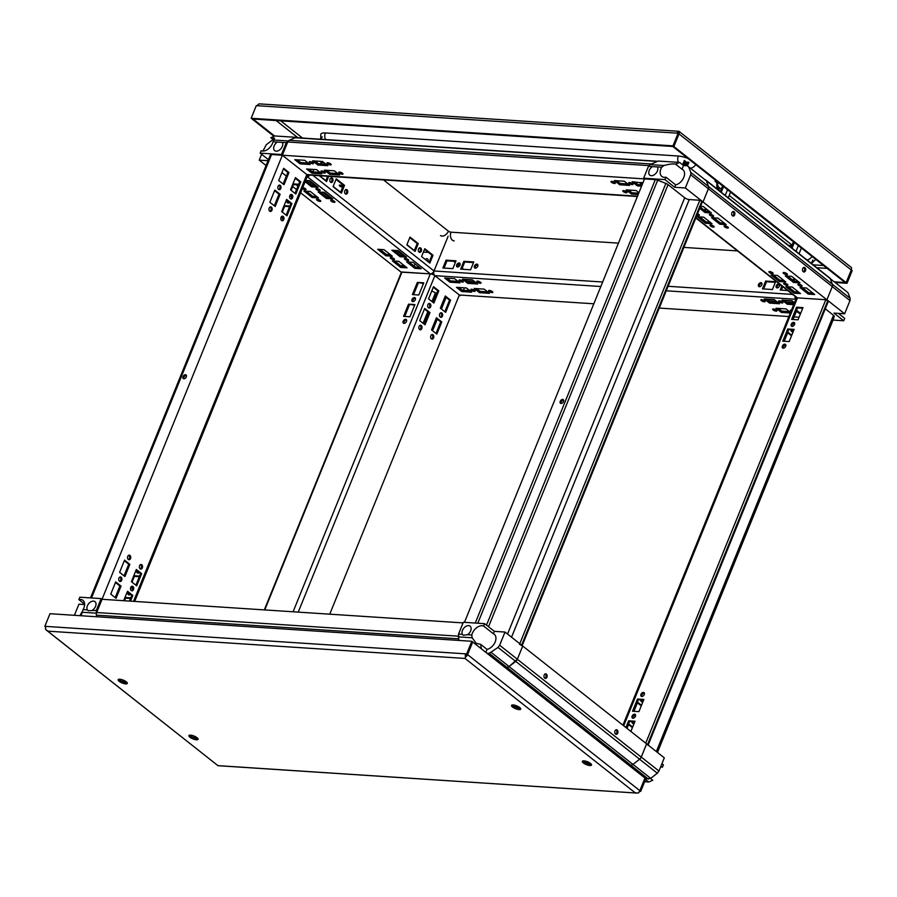 <?xml version="1.0" encoding="UTF-8"?>
<svg xmlns="http://www.w3.org/2000/svg" width="897" height="897" viewBox="0 0 897 897"><rect width="100%" height="100%" fill="white"/><g stroke="black" fill="none" stroke-linecap="round" stroke-linejoin="round"><path stroke-width="1.35" d="M650.673 778.349L632.968 764.379L639.595 759.232L657.288 773.225L650.673 778.349L645.75 778.977M658.947 771.039L664.307 757.842L646.602 743.871L641.254 757.068L658.947 771.039L657.288 773.225M648.475 779.157L630.782 765.175L628.494 765.029L630.804 765.186A3.465 2.243 -51.7 0 0 632.934 764.401L639.628 759.21A3.465 2.243 -51.7 0 0 641.232 757.102L646.602 743.871L505.011 632.049L494.359 631.353L484.627 623.662L463.323 622.271L458.513 634.134L462.448 634.392L463.222 635.222L467.494 634.717A5.685 3.689 -51.7 0 0 470.095 626.151A5.685 3.689 -51.7 0 0 464.13 627.799A5.685 3.689 -51.7 0 0 462.448 634.392M661.93 763.683L663.388 764.838L662.412 767.26L660.954 766.105M644.629 781.736L648.722 782.005L652.758 780.267L650.437 778.439M645.537 779.493L648.722 782.005M660.629 766.901A9.149 5.943 128.3 0 1 662.412 767.26M708.54 186.498L708.552 186.52A3.465 2.243 128.3 0 1 708.406 188.729L703.035 201.96L702.34 201.915L703.035 201.96L708.395 188.762L690.69 174.78L690.847 172.504L688.627 166.797L687.18 165.754L683.514 165.519L679.612 162.435L675.576 164.162C673.176 163.624 669.285 164.073 663.926 165.519L661.728 167.212A9.149 5.943 -51.7 0 0 661.829 176.44A9.149 5.943 -51.7 0 0 665.933 177.18L664.946 179.602L674.679 187.282L685.33 187.978L826.922 299.8L797.455 297.871A3.465 2.243 128.3 0 1 796.547 297.546L695.814 217.993M705.02 179.748A3.465 2.243 128.3 0 1 705.816 180.073L829.714 277.913A3.465 2.243 128.3 0 1 830.196 278.586L832.45 284.36A3.465 2.243 128.3 0 1 832.304 286.569L826.922 299.8L794.966 297.714L795.404 296.638M802.714 268.607A2.299 1.592 -86.3 0 1 804.239 267.396A2.299 1.592 -86.3 0 1 805.685 269.795A2.299 1.592 -86.3 0 1 803.936 271.993A2.299 1.592 -86.3 0 1 803.264 271.713A2.299 1.592 -86.3 0 1 802.714 268.607M734.665 214.865A2.299 1.592 93.7 0 0 733.443 211.49A2.299 1.592 93.7 0 0 731.773 213.172A2.299 1.592 93.7 0 0 732.468 215.807A2.299 1.592 93.7 0 0 733.141 216.076A2.299 1.592 93.7 0 0 734.665 214.865M803.701 267.497A2.299 1.592 -86.3 0 1 804.62 269.728A2.299 1.592 -86.3 0 1 803.409 271.825M732.614 215.908A2.299 1.592 93.7 0 0 733.824 213.822A2.299 1.592 93.7 0 0 732.905 211.591M784.135 284.181A2.299 0.718 -157.9 0 0 786.389 285.246A2.299 0.718 -157.9 0 0 787.925 285.156A2.299 0.718 -157.9 0 0 786.064 283.631A2.299 0.718 -157.9 0 0 783.664 283.43A2.299 0.718 -157.9 0 0 784.135 284.181M798.341 285.111A2.299 0.718 22.1 0 1 797.859 284.36A2.299 0.718 22.1 0 1 800.259 284.562A2.299 0.718 22.1 0 1 802.12 286.087A2.299 0.718 22.1 0 1 800.595 286.177A2.299 0.718 22.1 0 1 798.341 285.111M769.391 272.531A2.299 0.718 -157.9 0 0 771.644 273.596A2.299 0.718 -157.9 0 0 773.169 273.507A2.299 0.718 -157.9 0 0 771.308 271.982A2.299 0.718 -157.9 0 0 768.908 271.78A2.299 0.718 -157.9 0 0 769.391 272.531M783.597 273.462A2.299 0.718 22.1 0 1 783.115 272.71A2.299 0.718 22.1 0 1 785.514 272.912A2.299 0.718 22.1 0 1 787.375 274.437A2.299 0.718 22.1 0 1 785.85 274.527A2.299 0.718 22.1 0 1 783.597 273.462M710.39 225.943A2.299 0.718 -157.9 0 0 712.644 227.008A2.299 0.718 -157.9 0 0 714.169 226.919A2.299 0.718 -157.9 0 0 712.308 225.394A2.299 0.718 -157.9 0 0 709.919 225.192A2.299 0.718 -157.9 0 0 710.39 225.943M724.597 226.874A2.299 0.718 22.1 0 1 724.114 226.122A2.299 0.718 22.1 0 1 726.514 226.324A2.299 0.718 22.1 0 1 728.375 227.849A2.299 0.718 22.1 0 1 726.85 227.928A2.299 0.718 22.1 0 1 724.597 226.874M785.839 286.648L794.103 293.173L800.494 293.588L792.23 287.062L785.839 286.648M771.095 274.998L779.347 281.523L785.738 281.938L777.486 275.413L771.095 274.998M697.339 216.76L705.603 223.286L711.994 223.701L703.73 217.175L697.339 216.76M697.003 215.056A2.299 0.718 -157.9 0 0 699.425 215.269A2.299 0.718 -157.9 0 0 697.541 213.733M709.852 215.224A2.299 0.718 22.1 0 1 709.37 214.473A2.299 0.718 22.1 0 1 711.769 214.675A2.299 0.718 22.1 0 1 713.631 216.199A2.299 0.718 22.1 0 1 712.095 216.289A2.299 0.718 22.1 0 1 709.852 215.224M699.727 208.351L705.053 212.567L711.444 212.981L703.192 206.456L700.568 206.288M726.2 224.631L717.936 218.106L711.545 217.691L719.809 224.205L726.2 224.631M799.945 282.869L791.681 276.343L785.29 275.928L793.553 282.454L799.945 282.869M814.689 294.519L806.437 287.993L800.046 287.578L808.298 294.093L814.689 294.519M785.716 283.508A2.299 0.718 -157.9 0 0 786.389 283.777M800.595 284.708A2.299 0.718 22.1 0 1 799.922 284.427M770.972 271.858A2.299 0.718 -157.9 0 0 771.644 272.127M785.839 273.058A2.299 0.718 22.1 0 1 785.178 272.789M711.971 225.259A2.299 0.718 -157.9 0 0 712.644 225.539M726.85 226.47A2.299 0.718 22.1 0 1 726.178 226.19M712.095 214.82A2.299 0.718 22.1 0 1 711.433 214.54M700.254 207.05L705.591 211.255L709.594 211.524M699.727 216.917L706.13 221.974L710.144 222.243M713.934 217.848L720.336 222.905L724.35 223.162M773.472 275.155L779.885 280.212L783.888 280.481M787.678 276.085L794.08 281.142L798.095 281.411M788.216 286.805L794.63 291.861L798.644 292.13M802.423 287.735L808.836 292.792L812.839 293.05M793.06 280.335L793.957 278.137M704.571 210.447L705.457 208.25M684.983 165.609L686.418 162.077L684.983 165.609M688.907 162.245L687.416 165.923M812.794 260.085L811.426 263.471M705.816 180.073A3.465 2.243 128.3 0 1 706.309 180.745L830.196 278.586M686.048 165.687L687.483 162.155M687.842 162.178L686.407 165.71M793.89 280.996L794.787 278.788M705.401 211.109L706.287 208.9M705.591 211.255L705.053 212.567M706.13 221.974L705.603 223.286M720.336 222.905L719.809 224.205M779.885 280.212L779.347 281.523M794.08 281.142L793.553 282.454M794.63 291.861L794.103 293.173M808.836 292.792L808.298 294.093M419.056 326.43A2.299 1.592 93.7 0 0 420.278 329.804A2.299 1.592 93.7 0 0 422.016 327.618A2.299 1.592 93.7 0 0 420.57 325.219A2.299 1.592 93.7 0 0 419.056 326.43M430.852 335.747A2.299 1.592 -86.3 0 1 432.376 334.536A2.299 1.592 -86.3 0 1 433.812 336.936A2.299 1.592 -86.3 0 1 432.074 339.122A2.299 1.592 -86.3 0 1 430.852 335.747M424.662 308.433L419.718 320.621L425.021 324.815L429.977 312.627L424.662 308.433M427.891 304.655A2.299 1.592 93.7 0 0 429.114 308.041A2.299 1.592 93.7 0 0 430.852 305.843A2.299 1.592 93.7 0 0 429.416 303.444A2.299 1.592 93.7 0 0 427.891 304.655M439.687 313.972A2.299 1.592 -86.3 0 1 441.212 312.773A2.299 1.592 -86.3 0 1 442.658 315.161A2.299 1.592 -86.3 0 1 440.909 317.359A2.299 1.592 -86.3 0 1 439.687 313.972M433.498 286.67L428.553 298.858L433.868 303.051L438.812 290.863L433.498 286.67M329.737 614.176L459.342 295.001L434.854 275.659A3.465 1.076 -157.9 0 0 430.302 273.865L401.452 272.161L264.312 609.904M445.663 312.369L450.608 300.181L445.304 295.988L440.349 308.176L445.663 312.369M436.828 334.133L441.773 321.945L436.458 317.751L431.513 329.939L436.828 334.133M419.751 329.636A2.299 1.592 93.7 0 0 420.951 327.54A2.299 1.592 93.7 0 0 420.031 325.319M431.827 334.637A2.299 1.592 -86.3 0 1 432.746 336.868A2.299 1.592 -86.3 0 1 431.547 338.954M428.587 307.873A2.299 1.592 93.7 0 0 429.786 305.776A2.299 1.592 93.7 0 0 428.867 303.545M440.674 312.862A2.299 1.592 -86.3 0 1 441.593 315.094A2.299 1.592 -86.3 0 1 440.393 317.19M433.038 302.401L437.747 290.785L433.262 287.253M444.834 311.719L449.543 300.114L445.069 296.571M424.191 324.165L428.912 312.56L424.427 309.017M435.998 333.482L440.707 321.877L436.222 318.334M403.168 321.249A2.299 1.491 -51.7 0 0 403.403 323.167A2.299 1.491 -51.7 0 0 405.993 322.292A2.299 1.491 -51.7 0 0 406.251 319.556A2.299 1.491 -51.7 0 0 403.168 321.249M408.516 304.173L414.919 304.588L409.963 316.787L403.572 316.361L408.516 304.173L414.661 305.215M412.015 299.486A2.299 1.491 -51.7 0 0 412.239 301.403A2.299 1.491 -51.7 0 0 414.829 300.517A2.299 1.491 -51.7 0 0 415.087 297.793A2.299 1.491 -51.7 0 0 412.015 299.486M417.363 282.409L423.754 282.824L418.798 295.012L412.407 294.597L417.363 282.409L423.496 283.452M406.588 320.038A2.299 1.491 -51.7 0 0 404.054 321.956A2.299 1.491 -51.7 0 0 403.942 323.38M404.715 316.439L409.402 304.868M415.423 298.275A2.299 1.491 -51.7 0 0 412.9 300.181A2.299 1.491 -51.7 0 0 412.788 301.616M413.551 294.676L418.249 283.104M437.747 290.785L438.812 290.863M449.543 300.114L450.608 300.181M428.912 312.56L429.977 312.627M440.707 321.877L441.773 321.945M464.467 622.35L644.528 178.907L282.353 155.226L306.83 174.556A3.465 2.399 93.7 0 0 307.839 174.96L637.375 196.51M522.177 645.605L702.418 201.735L699.828 200.255L689.244 199.56A3.465 1.076 22.1 0 1 684.703 197.766L668.063 184.636A3.465 1.076 -157.9 0 0 665.877 183.425L657.68 180.207A3.465 1.076 -157.9 0 0 655.315 179.613L644.528 178.907L643.642 178.2L664.946 179.602M522.099 645.806L519.509 644.326M560.244 401.318A2.299 1.491 128.3 0 1 563.316 399.625A2.299 1.491 128.3 0 1 563.069 402.349A2.299 1.491 128.3 0 1 560.468 403.235A2.299 1.491 128.3 0 1 560.244 401.318M561.017 403.448A2.299 1.491 128.3 0 1 561.13 402.024A2.299 1.491 128.3 0 1 563.652 400.107M499.651 645.246L517.356 659.228L509.081 666.527L506.883 667.334L489.19 653.364L498.003 647.421L499.651 645.246L505.011 632.049M641.232 757.102L517.345 659.261L522.716 646.031L517.356 659.228A3.465 2.243 -51.7 0 1 515.741 661.369L509.036 666.561A3.465 2.243 -51.7 0 1 506.917 667.334L506.883 667.334M96.674 616.755L96.383 615.151L458.569 638.832L458.849 640.436L458.513 634.134M486.903 653.207L489.19 653.364M483.651 626.084A9.149 5.943 -51.7 0 0 471.777 634.998L472.17 637.767L476.206 643.328L480.613 644.315L487.037 649.394A9.149 5.943 128.3 0 0 494.875 642.611A9.149 5.943 128.3 0 0 494.281 634.302A9.149 5.943 128.3 0 0 493.384 633.775L483.651 626.084L484.627 623.662M467.494 634.717L471.777 634.998M493.384 633.775L494.359 631.353M485.826 652.366L487.037 649.394M480.613 644.315L481.409 648.879M472.17 637.767L458.232 636.859M491.377 652.556L509.081 666.527M515.697 661.403L498.003 647.421M688.627 166.797L706.32 180.779L708.54 186.486L708.395 188.762M661.728 167.212L648.453 166.349L643.642 178.2M648.453 166.349L649.989 164.611L658.308 161.045L679.612 162.435M685.33 187.978L690.69 174.78M652.399 166.607A5.685 3.689 -51.7 0 0 649.798 175.162A5.685 3.689 -51.7 0 0 655.763 173.525A5.685 3.689 -51.7 0 0 657.445 166.932M665.933 177.18L675.665 184.872A9.149 5.943 128.3 0 0 683.492 178.077A9.149 5.943 128.3 0 0 682.909 169.768A9.149 5.943 128.3 0 0 682.012 169.241L675.576 164.162M674.679 187.282L675.665 184.872M682.012 169.241L683.514 165.519M649.989 164.611L663.926 165.519M690.847 172.504L708.54 186.486M307.391 176.092L308.893 176.193L309.353 175.061M266.084 165.519L259.244 160.126L268.035 160.698M308.893 176.193L281.467 154.519L286.278 142.668L277.296 142.074A5.685 3.689 -51.7 0 0 274.695 150.64A5.685 3.689 -51.7 0 0 280.66 148.992A5.685 3.689 -51.7 0 0 282.342 142.41M268.45 159.677L260.164 153.129L281.467 154.519M296.503 137.645L295.405 137.667M288.946 140.437L286.278 142.668M273.114 139.528L266.263 144.742L262.922 151.066M261.61 154.273L259.244 160.126M260.164 153.129L261.139 150.707A9.149 5.943 -51.7 0 0 273.002 141.793L274.572 138.194L270.793 137.701L274.83 135.963L296.133 137.353M277.296 142.074L273.002 141.793M270.793 137.701L273.843 140.111M273.865 140.022L287.814 140.93M312.806 171.899L313.793 169.455M316.686 162.346L317.179 161.135M294.922 178.929L296.212 179.019M281.927 172.572L286.412 176.115M84.621 604.556L78.925 604.186L74.406 615.297M81.179 615.746L83.062 609.579L87.345 609.859L88.119 610.689L96.327 610.442L101.148 598.591L79.844 597.2L78.858 599.611L84.621 604.163M101.148 598.591L102.034 599.286L463.076 622.899M96.327 610.442L96.338 614.781M83.062 609.579A9.149 5.943 -51.7 0 0 82.95 600.351A9.149 5.943 -51.7 0 0 78.858 599.611M92.391 610.195A5.685 3.689 -51.7 0 0 94.992 601.629A5.685 3.689 -51.7 0 0 89.027 603.277A5.685 3.689 -51.7 0 0 87.345 609.859M80.136 615.678A9.149 5.943 128.3 0 1 82.502 611.362M96.057 613.167L82.109 612.259M441.627 252.259L432.791 274.034L400.836 271.937L430.302 273.865A3.465 2.243 -51.7 0 0 434.025 270.984L448.13 236.236L434.025 270.984L602.661 282.006M460.475 295.068L459.085 295.618M460.228 295.696L432.791 274.034M401.374 272.363L300.607 192.788M415.681 264.38A6.178 4.014 128.3 0 1 413.405 265.49M463.413 290.292L464.411 287.847M463.514 269.335L462.269 268.057M459.522 265.882L458.064 264.738M455.306 262.563L453.691 261.285M422.218 283.362L423.216 284.147M431.782 290.92L436.648 293.498M444.979 296.784L445.686 297.053M428.441 252.393L423.395 252.057M419.762 251.822L418.787 251.765M402.585 264.323L401.834 266.174M427.723 261.408A2.523 1.637 -51.7 0 0 427.645 258.975A2.523 1.637 -51.7 0 0 425.245 259.446M546.923 677.213A2.299 1.592 -86.3 0 1 545.398 678.424A2.299 1.592 -86.3 0 1 543.963 676.035A2.299 1.592 -86.3 0 1 545.701 673.838A2.299 1.592 -86.3 0 1 546.374 674.107A2.299 1.592 -86.3 0 1 546.923 677.213M614.972 730.965A2.299 1.592 93.7 0 0 616.194 734.34A2.299 1.592 93.7 0 0 617.865 732.658A2.299 1.592 93.7 0 0 617.17 730.023A2.299 1.592 93.7 0 0 616.497 729.754A2.299 1.592 93.7 0 0 614.972 730.965M545.163 673.939A2.299 1.592 -86.3 0 1 545.309 674.039A2.299 1.592 -86.3 0 1 546.071 676.293A2.299 1.592 -86.3 0 1 544.871 678.267M615.678 734.172A2.299 1.592 93.7 0 0 616.867 732.199A2.299 1.592 93.7 0 0 616.104 729.945A2.299 1.592 93.7 0 0 615.959 729.844M632.262 184.647A2.299 0.718 22.1 0 1 629.862 183.863A2.299 0.718 22.1 0 1 628.763 182.708A2.299 0.718 22.1 0 1 631.163 182.91A2.299 0.718 22.1 0 1 633.024 184.434A2.299 0.718 22.1 0 1 632.262 184.647M626.308 192.81A2.299 0.718 -157.9 0 0 627.07 192.586A2.299 0.718 -157.9 0 0 625.209 191.061A2.299 0.718 -157.9 0 0 622.81 190.859A2.299 0.718 -157.9 0 0 623.908 192.025A2.299 0.718 -157.9 0 0 626.308 192.81M614.512 183.493A2.299 0.718 22.1 0 1 612.102 182.708A2.299 0.718 22.1 0 1 611.003 181.542A2.299 0.718 22.1 0 1 613.402 181.743A2.299 0.718 22.1 0 1 615.264 183.268A2.299 0.718 22.1 0 1 614.512 183.493M342.25 174.231A2.299 0.718 -157.9 0 0 343.002 174.018A2.299 0.718 -157.9 0 0 341.14 172.493A2.299 0.718 -157.9 0 0 338.741 172.291A2.299 0.718 -157.9 0 0 339.84 173.446A2.299 0.718 -157.9 0 0 342.25 174.231M330.444 164.913A2.299 0.718 22.1 0 1 328.044 164.129A2.299 0.718 22.1 0 1 326.945 162.962A2.299 0.718 22.1 0 1 329.345 163.176A2.299 0.718 22.1 0 1 331.206 164.7A2.299 0.718 22.1 0 1 330.444 164.913M638.911 192.732L636.13 190.534L626.184 189.884L631.499 194.077L638.182 194.514M329.681 174.343L339.627 174.993L334.312 170.8L324.378 170.15L329.681 174.343L330.208 173.031L337.777 173.525M324.49 173.076A2.299 0.718 -157.9 0 0 325.252 172.852A2.299 0.718 -157.9 0 0 323.391 171.327A2.299 0.718 -157.9 0 0 320.991 171.125A2.299 0.718 -157.9 0 0 322.09 172.291A2.299 0.718 -157.9 0 0 324.49 173.076M312.694 163.759A2.299 0.718 22.1 0 1 310.295 162.974A2.299 0.718 22.1 0 1 309.196 161.808A2.299 0.718 22.1 0 1 311.595 162.009A2.299 0.718 22.1 0 1 313.457 163.534A2.299 0.718 22.1 0 1 312.694 163.759M311.932 173.177L321.866 173.827L316.563 169.634L306.617 168.984L311.932 173.177L312.459 171.876L320.016 172.37M304.767 160.316L294.821 159.666L300.125 163.859L310.07 164.51L304.767 160.316M322.516 161.482L312.571 160.832L317.886 165.026L327.831 165.676L322.516 161.482M624.334 181.216L614.389 180.566L619.692 184.76L629.638 185.41L624.334 181.216M642.869 182.999L632.138 181.732L637.453 185.914L641.568 186.195M631.488 183.055A2.299 0.718 22.1 0 1 630.826 182.775M624.861 190.938A2.299 0.718 -157.9 0 0 625.534 191.207M613.739 181.889A2.299 0.718 22.1 0 1 613.066 181.62M340.804 172.359A2.299 0.718 -157.9 0 0 341.477 172.639M329.681 163.31A2.299 0.718 22.1 0 1 329.008 163.041M323.055 171.204A2.299 0.718 -157.9 0 0 323.727 171.473M311.921 162.155A2.299 0.718 22.1 0 1 311.248 161.886M309.005 169.141L312.459 171.876M297.199 159.823L300.663 162.559L308.22 163.052M326.755 170.307L330.208 173.031M314.959 160.989L318.413 163.714L325.97 164.207M628.573 190.041L632.026 192.777L638.72 193.214M616.766 180.723L620.231 183.448L627.788 183.952M634.527 181.878L637.98 184.614L642.095 184.883M642.757 183.268L641.759 183.201L641.097 184.816M323.694 162.402L322.191 162.312L321.53 163.927M322.18 136.77L321.16 139.259M684.355 160.451L682.595 164.79M657.77 161.269L295.954 137.611A3.465 2.399 93.7 0 0 295.147 137.757L289.204 140.313A3.465 2.399 93.7 0 0 287.724 141.984L282.353 155.226L306.83 174.556A3.465 1.076 22.1 0 1 307.548 175.7L134.685 601.427M657.579 161.348A3.465 2.399 93.7 0 0 657.322 161.438L651.379 163.994A3.465 2.399 93.7 0 0 651.132 164.117M685.241 161.146L683.48 165.485M683.85 165.541L685.532 161.382M642.375 182.607L640.873 182.506L639.965 184.748M322.808 161.707L321.305 161.606L320.397 163.848M300.663 162.559L300.125 163.859M321.305 161.606L322.191 162.312M318.413 163.714L317.886 165.026M632.026 192.777L631.499 194.077M620.231 183.448L619.692 184.76M640.873 182.506L641.759 183.201M637.98 184.614L637.453 185.914M459.802 279.931A2.299 0.718 -157.9 0 0 459.04 280.144A2.299 0.718 -157.9 0 0 460.901 281.68A2.299 0.718 -157.9 0 0 463.3 281.882A2.299 0.718 -157.9 0 0 462.202 280.716A2.299 0.718 -157.9 0 0 459.802 279.931M471.598 289.249A2.299 0.718 22.1 0 1 474.008 290.034A2.299 0.718 22.1 0 1 475.107 291.2A2.299 0.718 22.1 0 1 472.708 290.998A2.299 0.718 22.1 0 1 470.847 289.473A2.299 0.718 22.1 0 1 471.598 289.249M477.552 281.086A2.299 0.718 -157.9 0 0 476.8 281.31A2.299 0.718 -157.9 0 0 478.662 282.835A2.299 0.718 -157.9 0 0 481.061 283.037A2.299 0.718 -157.9 0 0 479.962 281.882A2.299 0.718 -157.9 0 0 477.552 281.086M489.358 290.415A2.299 0.718 22.1 0 1 491.758 291.2A2.299 0.718 22.1 0 1 492.857 292.355A2.299 0.718 22.1 0 1 490.457 292.153A2.299 0.718 22.1 0 1 488.596 290.628A2.299 0.718 22.1 0 1 489.358 290.415M761.62 299.665A2.299 0.718 -157.9 0 0 760.858 299.89A2.299 0.718 -157.9 0 0 762.719 301.414A2.299 0.718 -157.9 0 0 765.119 301.616A2.299 0.718 -157.9 0 0 764.02 300.45A2.299 0.718 -157.9 0 0 761.62 299.665M773.416 308.983A2.299 0.718 22.1 0 1 775.815 309.768A2.299 0.718 22.1 0 1 776.914 310.934A2.299 0.718 22.1 0 1 774.515 310.732A2.299 0.718 22.1 0 1 772.653 309.207A2.299 0.718 22.1 0 1 773.416 308.983M454.611 278.664L444.677 278.014L449.98 282.207L459.926 282.858L454.611 278.664M472.371 279.819L462.426 279.169L467.741 283.362L477.675 284.013L472.371 279.819M774.178 299.553L764.244 298.914L769.548 303.096L779.493 303.747L774.178 299.553M779.37 300.831A2.299 0.718 -157.9 0 0 778.618 301.044A2.299 0.718 -157.9 0 0 780.48 302.569A2.299 0.718 -157.9 0 0 782.868 302.771A2.299 0.718 -157.9 0 0 781.769 301.616A2.299 0.718 -157.9 0 0 779.37 300.831M791.031 311.225A2.299 0.718 22.1 0 1 790.414 310.362A2.299 0.718 22.1 0 1 791.165 310.149A2.299 0.718 22.1 0 1 791.446 310.171M794.473 302.726L791.939 300.719L781.993 300.069L787.308 304.262L793.688 304.677M593.814 303.791L459.342 295.001L434.854 275.659A3.465 2.399 -86.3 0 1 434.025 270.984L312.862 175.285M659.239 308.063L788.867 316.54M794.114 316.888L799.081 317.213M796.345 311.405L799.832 313.625M790.526 312.459L785.985 308.882L776.04 308.232L781.354 312.425L790.302 313.008M479.536 292.68L489.482 293.33L484.167 289.137L474.221 288.486L479.536 292.68L480.063 291.379L487.62 291.873M461.776 291.525L471.721 292.175L466.418 287.982L456.472 287.332L461.776 291.525L462.314 290.213L469.871 290.706M461.103 280.223A2.299 0.718 -157.9 0 0 461.776 280.492M473.571 289.821A2.299 0.718 22.1 0 1 472.91 289.54M478.863 281.389A2.299 0.718 -157.9 0 0 479.525 281.658M491.332 290.976A2.299 0.718 22.1 0 1 490.659 290.706M762.921 299.957A2.299 0.718 -157.9 0 0 763.594 300.237M775.389 309.555A2.299 0.718 22.1 0 1 774.716 309.274M780.67 301.123A2.299 0.718 -157.9 0 0 781.343 301.392M784.37 300.226L787.835 302.962L794.215 303.377M766.621 299.06L770.075 301.796L777.643 302.289M778.417 308.377L781.881 311.113L789.438 311.607M464.803 279.326L468.268 282.062L475.825 282.555M476.61 288.643L480.063 291.379M447.054 278.171L450.507 280.896L458.075 281.389M458.849 287.488L462.314 290.213M459.163 262.956A2.299 1.491 -51.7 0 0 456.898 264.447A2.299 1.491 -51.7 0 0 456.909 266.779A2.299 1.491 -51.7 0 0 459.511 265.904A2.299 1.491 -51.7 0 0 459.757 263.169A2.299 1.491 -51.7 0 0 459.163 262.956M476.912 264.11A2.299 1.491 -51.7 0 0 474.648 265.602A2.299 1.491 -51.7 0 0 474.67 267.934A2.299 1.491 -51.7 0 0 477.26 267.059A2.299 1.491 -51.7 0 0 477.518 264.335A2.299 1.491 -51.7 0 0 476.912 264.11M760.97 282.69A2.299 1.491 -51.7 0 0 758.705 284.181A2.299 1.491 -51.7 0 0 758.727 286.513A2.299 1.491 -51.7 0 0 761.329 285.638A2.299 1.491 -51.7 0 0 761.575 282.903A2.299 1.491 -51.7 0 0 760.97 282.69M456.024 260.803L452.839 268.64L442.894 267.99L446.078 260.152L456.024 260.803M473.773 261.958L470.6 269.795L460.654 269.145L463.839 261.307L473.773 261.958M775.591 281.703L772.407 289.529L762.472 288.879L765.646 281.053L775.591 281.703M778.731 283.844A2.299 1.491 -51.7 0 0 776.466 285.347A2.299 1.491 -51.7 0 0 776.477 287.679A2.299 1.491 -51.7 0 0 779.078 286.793A2.299 1.491 -51.7 0 0 779.325 284.069A2.299 1.491 -51.7 0 0 778.731 283.844M787.667 290.527L780.222 290.045L781.881 285.964M812.379 261.554L811.561 263.572M460.105 263.651A2.299 1.491 -51.7 0 0 460.049 263.651A2.299 1.491 -51.7 0 0 458.031 264.783A2.299 1.491 -51.7 0 0 457.459 266.992M477.854 264.817A2.299 1.491 -51.7 0 0 477.798 264.806A2.299 1.491 -51.7 0 0 475.78 265.938A2.299 1.491 -51.7 0 0 475.219 268.158M761.912 283.385A2.299 1.491 -51.7 0 0 761.856 283.385A2.299 1.491 -51.7 0 0 759.837 284.517A2.299 1.491 -51.7 0 0 759.277 286.726M444.037 268.057L446.964 260.848L455.766 261.431M461.787 269.223L464.724 262.014L473.526 262.586M763.605 288.957L766.531 281.748L775.333 282.32M779.672 284.551A2.299 1.491 -51.7 0 0 779.616 284.551A2.299 1.491 -51.7 0 0 777.598 285.672A2.299 1.491 -51.7 0 0 777.026 287.892M781.354 290.123L782.767 286.659M787.835 302.962L787.308 304.262M770.075 301.796L769.548 303.096M781.881 311.113L781.354 312.425M766.531 281.748L765.646 281.053M468.268 282.062L467.741 283.362M464.724 262.014L463.839 261.307M450.507 280.896L449.98 282.207M446.964 260.848L446.078 260.152M292.669 186.52L296.526 189.57M319.724 189.715A2.299 0.718 -157.9 0 0 317.471 188.662A2.299 0.718 -157.9 0 0 315.946 188.74A2.299 0.718 -157.9 0 0 317.807 190.265A2.299 0.718 -157.9 0 0 320.207 190.478A2.299 0.718 -157.9 0 0 319.724 189.715M302.715 187.619A2.299 0.718 22.1 0 1 305.518 188.785A2.299 0.718 22.1 0 1 306 189.547A2.299 0.718 22.1 0 1 304.532 189.648A2.299 0.718 22.1 0 1 302.3 188.628M334.48 201.365A2.299 0.718 -157.9 0 0 332.226 200.3A2.299 0.718 -157.9 0 0 330.69 200.39A2.299 0.718 -157.9 0 0 332.552 201.915A2.299 0.718 -157.9 0 0 334.951 202.117A2.299 0.718 -157.9 0 0 334.48 201.365M320.274 200.435A2.299 0.718 22.1 0 1 320.756 201.197A2.299 0.718 22.1 0 1 318.357 200.984A2.299 0.718 22.1 0 1 316.495 199.459A2.299 0.718 22.1 0 1 318.02 199.381A2.299 0.718 22.1 0 1 320.274 200.435M305.115 181.687L311.629 186.834L318.02 187.26L309.768 180.734L305.619 180.465M332.776 198.899L324.512 192.384L318.121 191.958L326.385 198.484L332.776 198.899M406.52 257.136L398.257 250.622L391.866 250.196L400.129 256.721L406.52 257.136M408.225 259.603A2.299 0.718 -157.9 0 0 405.971 258.549A2.299 0.718 -157.9 0 0 404.435 258.628A2.299 0.718 -157.9 0 0 406.296 260.152A2.299 0.718 -157.9 0 0 408.696 260.365A2.299 0.718 -157.9 0 0 408.225 259.603M394.018 258.672A2.299 0.718 22.1 0 1 394.501 259.435A2.299 0.718 22.1 0 1 392.101 259.233A2.299 0.718 22.1 0 1 390.24 257.697A2.299 0.718 22.1 0 1 391.765 257.618A2.299 0.718 22.1 0 1 394.018 258.672M421.265 268.786L413.012 262.272L406.621 261.846L414.874 268.371L421.265 268.786M392.415 260.915L400.679 267.441L407.07 267.855L398.806 261.341L392.415 260.915M377.671 249.276L385.923 255.791L392.314 256.217L384.062 249.691L377.671 249.276M303.926 191.027L312.178 197.553L318.57 197.979L310.317 191.453L303.926 191.027M295.932 184.726L297.995 185.948M318.009 188.819A2.299 0.718 -157.9 0 0 318.67 189.088M304.475 188.157A2.299 0.718 22.1 0 1 303.803 187.888M332.753 200.468A2.299 0.718 -157.9 0 0 333.426 200.737M319.22 199.807A2.299 0.718 22.1 0 1 318.547 199.538M406.498 258.706A2.299 0.718 -157.9 0 0 407.171 258.975M392.964 258.044A2.299 0.718 22.1 0 1 392.292 257.775M408.998 262.002L415.412 267.071L419.415 267.328M394.792 261.072L401.206 266.14L405.22 266.398M394.254 250.353L400.656 255.421L404.67 255.679M380.048 249.433L386.461 254.49L390.464 254.748M320.509 192.115L326.912 197.183L330.926 197.441M306.303 191.184L312.705 196.252L316.719 196.51M305.754 180.465L312.167 185.533L316.17 185.791M332.249 178.155A2.299 1.592 93.7 0 0 331.576 177.886A2.299 1.592 93.7 0 0 329.838 180.084A2.299 1.592 93.7 0 0 331.285 182.472A2.299 1.592 93.7 0 0 332.944 180.79A2.299 1.592 93.7 0 0 332.249 178.155M347.004 189.805A2.299 1.592 93.7 0 0 346.332 189.536A2.299 1.592 93.7 0 0 344.583 191.723A2.299 1.592 93.7 0 0 346.029 194.122A2.299 1.592 93.7 0 0 347.7 192.44A2.299 1.592 93.7 0 0 347.004 189.805M328.706 176.328L326.598 181.542L319.209 175.7M344.526 185.354L341.342 193.191L333.079 186.666L336.263 178.828L344.526 185.354L343.461 185.275L340.512 192.53M418.271 243.592L415.087 251.429L406.834 244.903L410.007 237.066L418.271 243.592L417.206 243.524L414.257 250.768M420.749 248.043A2.299 1.592 93.7 0 0 420.076 247.774A2.299 1.592 93.7 0 0 418.327 249.96A2.299 1.592 93.7 0 0 419.774 252.36A2.299 1.592 93.7 0 0 421.444 250.678A2.299 1.592 93.7 0 0 420.749 248.043M433.016 255.241L429.842 263.079L421.579 256.553L424.763 248.716L433.016 255.241L431.95 255.163L429.013 262.417M342.004 185.634A2.299 0.718 22.1 0 1 341.331 185.365M330.758 182.304A2.299 1.592 93.7 0 0 331.946 180.342A2.299 1.592 93.7 0 0 331.184 178.088A2.299 1.592 93.7 0 0 331.038 177.987M345.502 193.954A2.299 1.592 93.7 0 0 346.69 191.98A2.299 1.592 93.7 0 0 345.939 189.738A2.299 1.592 93.7 0 0 345.782 189.637M327.64 176.261L325.768 180.88M336.027 179.411L343.461 185.275M409.772 237.649L417.206 243.524M419.247 252.192A2.299 1.592 93.7 0 0 420.446 250.229A2.299 1.592 93.7 0 0 419.684 247.976A2.299 1.592 93.7 0 0 419.538 247.875M424.528 249.299L431.95 255.163M342.665 187.226A2.299 0.718 22.1 0 1 339.75 186.049A2.299 0.718 22.1 0 1 339.279 185.287A2.299 0.718 22.1 0 1 340.804 185.208A2.299 0.718 22.1 0 1 343.058 186.262M415.412 267.071L414.874 268.371M401.206 266.14L400.679 267.441M400.656 255.421L400.129 256.721M386.461 254.49L385.923 255.791M326.912 197.183L326.385 198.484M312.705 196.252L312.178 197.553M312.167 185.533L311.629 186.834M297.86 184.849L297.434 185.903M850.132 298.309L832.438 284.327L830.207 278.619L847.912 292.601L850.132 298.309L849.986 300.585L844.626 313.782L833.975 313.087L843.707 320.767L833.044 320.072M849.986 300.585L832.281 286.603L826.922 299.8L844.626 313.782M794.966 297.714L796.132 298.634M843.707 320.767L844.682 318.357L838.381 313.367M796.558 290.482L796.94 292.018M802.68 287.746A2.523 1.637 -51.7 0 0 803.79 287.825M792.982 329.95A2.299 1.592 -86.3 0 1 791.827 331.621M642.712 700.008A2.299 1.592 -86.3 0 1 641.568 701.678M796.502 311.001L800.359 314.051M787.667 332.776L791.524 335.814M637.408 702.822L641.265 705.872M633.876 721.782A2.299 1.592 -86.3 0 1 632.733 723.442M628.562 724.597L632.419 727.635M793.307 331.419A2.299 1.592 -86.3 0 1 792.354 331.789A2.299 1.592 -86.3 0 1 790.919 329.816M643.048 701.476A2.299 1.592 -86.3 0 1 642.095 701.846A2.299 1.592 -86.3 0 1 640.649 699.873M634.201 723.24A2.299 1.592 -86.3 0 1 633.248 723.61A2.299 1.592 -86.3 0 1 631.813 721.648M627.025 728.398L628.808 724.014L632.654 727.052M635.345 716.524L634 715.47M633.966 711.31L637.644 702.239L641.501 705.289M785.604 346.466L784.27 345.412M784.225 341.252L787.902 332.193L791.759 335.231M794.439 324.703L793.105 323.649M793.06 319.489L796.749 310.418L800.595 313.468M622.933 725.18L796.312 298.208A3.465 1.076 22.1 0 1 797.455 297.871L825.789 299.733L828.38 301.213L648.139 745.082M794.529 324.501A2.299 1.491 -51.7 0 0 794.305 322.584A2.299 1.491 -51.7 0 0 791.715 323.469A2.299 1.491 -51.7 0 0 791.457 326.194A2.299 1.491 -51.7 0 0 794.529 324.501M785.694 346.264A2.299 1.491 -51.7 0 0 785.469 344.358A2.299 1.491 -51.7 0 0 782.868 345.233A2.299 1.491 -51.7 0 0 782.621 347.969A2.299 1.491 -51.7 0 0 785.694 346.264M644.27 694.558A2.299 1.491 -51.7 0 0 644.046 692.641A2.299 1.491 -51.7 0 0 641.445 693.516A2.299 1.491 -51.7 0 0 641.198 696.251A2.299 1.491 -51.7 0 0 644.27 694.558M798.027 319.814L791.636 319.388L796.581 307.2L802.972 307.626L798.027 319.814M789.181 341.578L782.789 341.163L787.745 328.975L794.137 329.39L789.181 341.578M638.922 711.635L632.531 711.22L637.475 699.021L643.867 699.447L638.922 711.635M635.435 716.322A2.299 1.491 -51.7 0 0 635.199 714.416A2.299 1.491 -51.7 0 0 632.609 715.29A2.299 1.491 -51.7 0 0 632.351 718.015A2.299 1.491 -51.7 0 0 635.435 716.322M625.904 727.523L628.64 720.796L635.031 721.21L630.871 731.447M827.864 300.551L647.556 744.611L648.06 745.272M825.296 308.803L833.492 315.273A3.465 1.076 22.1 0 1 834.221 316.383L833.459 319.018A3.465 1.076 22.1 0 1 833.448 319.052A3.465 1.076 22.1 0 1 833.436 319.085M794.641 323.066A2.299 1.491 -51.7 0 0 792.6 324.165A2.299 1.491 -51.7 0 0 792.006 326.407M785.806 344.84A2.299 1.491 -51.7 0 0 783.754 345.928A2.299 1.491 -51.7 0 0 783.171 348.182M644.382 693.123A2.299 1.491 -51.7 0 0 642.33 694.222A2.299 1.491 -51.7 0 0 641.747 696.464M792.769 319.467L797.467 307.906L802.714 308.243M783.933 341.241L788.631 329.67L793.879 330.018M633.663 711.287L638.361 699.727L643.62 700.064M635.547 714.898A2.299 1.491 -51.7 0 0 633.495 715.985A2.299 1.491 -51.7 0 0 632.901 718.239M626.79 728.218L629.526 721.491L634.773 721.838M629.526 721.491L628.64 720.796M638.361 699.727L637.475 699.021M788.631 329.67L787.745 328.975M797.467 307.906L796.581 307.2M292.579 197.8A2.299 1.592 93.7 0 0 291.357 194.425A2.299 1.592 93.7 0 0 289.619 196.611A2.299 1.592 93.7 0 0 291.065 199.011A2.299 1.592 93.7 0 0 292.579 197.8M280.783 188.482A2.299 1.592 -86.3 0 1 279.259 189.693A2.299 1.592 -86.3 0 1 277.823 187.294A2.299 1.592 -86.3 0 1 279.561 185.107A2.299 1.592 -86.3 0 1 280.783 188.482M283.744 219.574A2.299 1.592 93.7 0 0 282.521 216.188A2.299 1.592 93.7 0 0 280.783 218.386A2.299 1.592 93.7 0 0 282.219 220.785A2.299 1.592 93.7 0 0 283.744 219.574M271.948 210.246A2.299 1.592 -86.3 0 1 270.423 211.457A2.299 1.592 -86.3 0 1 268.977 209.068A2.299 1.592 -86.3 0 1 270.726 206.871A2.299 1.592 -86.3 0 1 271.948 210.246M142.32 567.857A2.299 1.592 93.7 0 0 141.098 564.482A2.299 1.592 93.7 0 0 139.36 566.669A2.299 1.592 93.7 0 0 140.795 569.068A2.299 1.592 93.7 0 0 142.32 567.857M130.525 558.539A2.299 1.592 -86.3 0 1 129 559.75A2.299 1.592 -86.3 0 1 127.553 557.351A2.299 1.592 -86.3 0 1 129.303 555.165A2.299 1.592 -86.3 0 1 130.525 558.539M295.808 194.021L300.764 181.833L295.449 177.64L290.505 189.828L295.808 194.021M286.973 215.796L291.917 203.608L286.614 199.414L281.658 211.602L286.973 215.796M136.703 585.853L141.659 573.654L136.344 569.46L131.399 581.66L136.703 585.853M133.485 589.621A2.299 1.592 93.7 0 0 132.263 586.246A2.299 1.592 93.7 0 0 130.514 588.432A2.299 1.592 93.7 0 0 131.96 590.831A2.299 1.592 93.7 0 0 133.485 589.621M121.678 580.303A2.299 1.592 -86.3 0 1 120.164 581.514A2.299 1.592 -86.3 0 1 118.718 579.114A2.299 1.592 -86.3 0 1 120.456 576.928A2.299 1.592 -86.3 0 1 121.678 580.303M130.491 601.147L132.823 595.429L127.509 591.235L123.663 600.698M270.412 154.845L90.507 597.895L270.401 154.878A3.465 1.076 22.1 0 1 270.412 154.845A3.465 1.076 22.1 0 1 271.556 154.519L282.353 155.226L96.663 612.528L458.3 636.175M115.713 581.918L110.757 594.106L116.072 598.299L121.017 586.111L115.713 581.918M124.548 560.143L119.604 572.342L124.907 576.536L129.863 564.336L124.548 560.143M274.807 190.097L269.862 202.285L275.177 206.478L280.122 194.29L274.807 190.097M283.654 168.322L278.698 180.51L284.013 184.704L288.957 172.516L283.654 168.322M290.538 198.842A2.299 1.592 93.7 0 0 291.514 197.732A2.299 1.592 93.7 0 0 290.819 194.526M279.023 185.208A2.299 1.592 -86.3 0 1 279.718 188.415A2.299 1.592 -86.3 0 1 278.743 189.525M281.703 220.617A2.299 1.592 93.7 0 0 282.678 219.496A2.299 1.592 93.7 0 0 281.983 216.289M270.176 206.972A2.299 1.592 -86.3 0 1 270.883 210.178A2.299 1.592 -86.3 0 1 269.896 211.3M140.268 568.9A2.299 1.592 93.7 0 0 141.255 567.79A2.299 1.592 93.7 0 0 140.56 564.572M128.753 555.254A2.299 1.592 -86.3 0 1 129.46 558.472A2.299 1.592 -86.3 0 1 128.473 559.582M131.433 590.663A2.299 1.592 93.7 0 0 132.42 589.553A2.299 1.592 93.7 0 0 131.713 586.346M119.918 577.029A2.299 1.592 -86.3 0 1 120.613 580.236A2.299 1.592 -86.3 0 1 119.637 581.346M129.426 601.08L131.758 595.361L127.273 591.818M115.242 597.649L119.951 586.044L115.478 582.501M135.884 585.192L140.594 573.587L136.109 570.055M124.078 575.874L128.798 564.269L124.313 560.726M286.143 215.145L290.852 203.529L286.378 199.997M274.347 205.817L279.057 194.212L274.572 190.68M294.978 193.371L299.699 181.766L295.214 178.223M283.183 184.053L287.892 172.448L283.418 168.905M288.004 203.07A2.299 1.491 128.3 0 1 288.116 201.646A2.299 1.491 128.3 0 1 288.206 201.444M137.746 573.127A2.299 1.491 128.3 0 1 137.858 571.703A2.299 1.491 128.3 0 1 137.947 571.501M298.432 184.883L293.465 184.569L291.133 190.332M289.585 206.658L284.629 206.332L282.286 212.096M139.327 576.715L134.359 576.39L132.027 582.153M128.899 594.89A2.299 1.491 128.3 0 1 129.011 593.466A2.299 1.491 128.3 0 1 129.101 593.265M130.48 598.478L125.524 598.153L124.47 600.755M186.318 376.875A2.299 1.491 128.3 0 1 183.235 378.568A2.299 1.491 128.3 0 1 183.493 375.832A2.299 1.491 128.3 0 1 186.083 374.957A2.299 1.491 128.3 0 1 186.318 376.875M289.552 202.498A2.299 1.491 128.3 0 1 287.455 202.857A2.299 1.491 128.3 0 1 287.231 200.95A2.299 1.491 128.3 0 1 287.32 200.749M139.282 572.555A2.299 1.491 128.3 0 1 137.196 572.914A2.299 1.491 128.3 0 1 136.972 570.997A2.299 1.491 128.3 0 1 137.062 570.795M289.675 196.185L291.738 196.32M298.679 184.266L292.915 183.885M280.839 217.96L282.903 218.094M289.843 206.03L284.08 205.66M130.57 588.006L132.633 588.152M139.573 576.087L133.81 575.706M130.446 594.319A2.299 1.491 128.3 0 1 128.361 594.677A2.299 1.491 128.3 0 1 128.125 592.771A2.299 1.491 128.3 0 1 128.215 592.569M130.738 597.851L124.975 597.48M183.784 378.781A2.299 1.491 128.3 0 1 184.378 376.538A2.299 1.491 128.3 0 1 186.419 375.439M131.758 595.361L132.823 595.429M119.951 586.044L121.017 586.111M124.896 597.66L125.524 598.153M140.594 573.587L141.659 573.654M128.798 564.269L129.863 564.336M133.743 575.896L134.359 576.39M290.852 203.529L291.917 203.608M279.057 194.212L280.122 194.29M284.001 205.839L284.629 206.332M299.699 181.766L300.764 181.833M287.892 172.448L288.957 172.516M292.837 184.064L293.465 184.569M96.383 615.151A3.465 2.399 -86.3 0 1 96.663 612.528M326.34 176.171A3.958 1.233 -157.9 0 0 327.461 176.72M723.576 186.576L721.255 192.261M722.634 185.825L720.313 191.521M730.573 192.104L728.263 197.8M725.236 195.4L727.545 189.704M792.096 245.027L788.878 245.666M716.815 182.674L716.838 186.711L718.262 186.8L719.461 190.848M716.838 186.711L717.645 189.402M721.266 189.177L718.262 186.8L717.331 183.627A2.568 1.671 128.3 0 1 718.946 183.022L717.095 182.898L715.032 181.272L715.369 180.095M717.331 183.627L716.983 182.809M794.372 242.482L792.051 248.177M793.43 241.742L791.12 247.426M801.369 248.009L799.059 253.705M796.031 251.306L798.341 245.621M585.349 761.071L585.618 761.295A4.552 2.949 -51.7 0 0 586.806 761.721L584.967 761.609L588.847 763.952M585.192 761.037L584.967 761.609M192.788 735.585L197.811 738.466M121.992 679.679L126.511 682.595M678.951 131.354L678.166 133.272L678.951 131.354A3.465 2.243 128.3 0 1 678.995 133.922L678.11 133.227L672.985 145.852L251.149 118.269L253.1 119.032L274.639 136.041M835.152 282.521L847.026 283.295L673.871 146.547L252.035 118.965L274.011 136.322M847.026 283.295L852.15 270.67L851.264 269.975L846.14 282.6L845.075 282.521L672.806 146.48L673.871 146.547L678.995 133.922L673.871 146.547L672.985 145.852M834.266 281.815L846.14 282.6L851.264 269.975L678.995 133.922M679.018 131.332L851.219 267.396A3.465 2.243 128.3 0 1 851.264 269.975M678.11 133.227L256.284 105.644L251.149 118.269M259.984 103.906L259.244 103.906A3.465 2.399 -86.3 0 0 257.349 105.711M678.939 131.354A3.465 2.399 93.7 0 0 677.044 133.16M811.639 263.382L815.608 259.536A13.836 4.294 -157.9 0 0 815.676 259.311M688.033 158.5A13.836 4.294 -157.9 0 0 678.3 156.022L325.353 132.947A13.836 4.294 -157.9 0 0 320.79 134.258L320.734 139.237M618.448 243.132L451.012 232.177A1.973 0.617 22.1 0 1 448.41 231.157L383.524 179.916M737.502 250.913L683.873 247.404M583.128 760.891A4.945 1.536 -157.9 0 0 583.913 761.654A4.945 1.536 -157.9 0 0 591.269 764.188M127.049 682.561A4.945 1.536 22.1 0 1 122.665 681.675A4.945 1.536 22.1 0 1 118.909 679.253M197.845 738.466A4.945 1.536 22.1 0 1 193.46 737.581A4.945 1.536 22.1 0 1 189.704 735.159M512.333 704.975A4.945 1.536 -157.9 0 0 513.118 705.748A4.945 1.536 -157.9 0 0 520.473 708.282M590.484 763.425A4.945 1.536 -157.9 0 0 585.64 761.149A4.945 1.536 -157.9 0 0 582.355 761.329A4.945 1.536 -157.9 0 0 586.358 764.614A4.945 1.536 -157.9 0 0 591.515 765.051A4.945 1.536 -157.9 0 0 590.484 763.425M126.264 681.787A4.945 1.536 22.1 0 1 127.296 683.413A4.945 1.536 22.1 0 1 122.138 682.976A4.945 1.536 22.1 0 1 118.135 679.702A4.945 1.536 22.1 0 1 121.42 679.511A4.945 1.536 22.1 0 1 126.264 681.787M197.06 737.704A4.945 1.536 22.1 0 1 198.091 739.33A4.945 1.536 22.1 0 1 192.933 738.893A4.945 1.536 22.1 0 1 188.931 735.607A4.945 1.536 22.1 0 1 192.216 735.428A4.945 1.536 22.1 0 1 197.06 737.704M519.688 707.52A4.945 1.536 -157.9 0 0 514.844 705.244A4.945 1.536 -157.9 0 0 511.559 705.423A4.945 1.536 -157.9 0 0 515.562 708.708A4.945 1.536 -157.9 0 0 520.72 709.146A4.945 1.536 -157.9 0 0 519.688 707.52M45.68 627.171A3.465 2.243 128.3 0 0 45.781 629.604L48.158 631.174L465.016 658.432L465.487 657.041A3.465 2.243 -51.7 0 0 467.561 654.608L640.716 791.356L639.651 791.289A3.465 2.399 -86.3 0 1 637.756 793.094A3.465 2.243 -51.7 0 0 639.83 790.661L644.965 778.035L472.685 641.983M45.713 627.014L44.85 626.33L45.915 626.398A3.465 2.399 -86.3 0 0 45.781 629.604L218.005 765.69L637.016 793.094L634.93 792.612L465.016 658.432L466.496 654.541L465.61 653.846L466.675 653.913L471.811 641.288L472.697 641.983L467.561 654.608L466.317 654.989M640.716 791.356L645.851 778.731L644.965 778.035L639.83 790.661M636.982 793.083L218.061 765.646M472.697 641.983L467.561 654.608L466.675 653.913M44.85 626.33L49.974 613.705L471.811 641.288M45.915 626.398L465.61 653.846A3.465 2.399 93.7 0 0 465.487 657.041L466.496 654.541M832.304 286.569L708.406 188.729M623.695 725.774L797.455 297.871L695.937 217.702M832.45 284.36L708.552 186.52M298.23 612.113L434.854 275.659L600.833 286.513M293.095 611.776L430.302 273.865L307.178 176.631M264.761 609.926L401.968 272.015M423.081 323.29L427.802 311.685M431.928 301.515L435.381 292.994M432.567 330.769L437.276 319.164M441.402 309.005L446.112 297.4M521.774 645.279L702.082 201.22M521.594 645.145L701.914 201.074M519.767 643.698L699.828 200.255M511.537 637.206L689.244 199.56M507.545 634.044L684.703 197.766M488.54 626.745L668.063 184.636M486.51 625.153L665.877 183.425M477.798 623.213L657.68 180.207M475.253 623.056L655.315 179.613M506.917 667.334L630.804 765.186M509.036 666.561L632.934 764.401M515.741 661.369L639.628 759.21M637.509 196.185L306.83 174.556L133.53 601.349M657.322 161.438L295.147 137.757M651.379 163.994L289.204 140.313M649.103 165.62L287.724 141.984M666.258 290.796L795.874 299.273M668.086 286.289L792.6 294.429M465.341 279.651L472.764 280.133M767.013 299.374L774.571 299.867M784.763 300.529L792.331 301.033M467.292 281.288L474.849 281.781M769.099 301.022L776.667 301.515M786.86 302.188L794.417 302.681M308.333 180.633L314.735 185.701M323.077 192.283L329.491 197.351M396.822 250.521L403.235 255.589M319.612 175.734L325.858 180.667M333.168 186.441L340.602 192.306M406.924 244.679L414.347 250.555M825.789 299.733L645.728 743.176M828.043 300.686L647.724 744.757M833.492 315.273L656.335 751.551M834.221 316.383L657.232 752.258M833.459 319.018L657.467 752.448L833.448 319.052M271.556 154.519L91.494 597.963M286.356 176.07L283.138 184.02M279.012 194.178L274.291 205.783M128.742 564.235L124.033 575.84M119.906 585.999L115.197 597.604M793.397 241.809L730.539 192.182M722.601 185.903L718.946 183.022M729.216 195.456L791.973 245.027M515.528 705.434L519.094 708.249M813.153 264.839L823.536 265.512M280.716 120.837L302.502 138.037M276.119 120.546L297.905 137.746M816.808 267.721L827.18 268.394M325.353 132.947A5.931 4.115 93.7 0 0 325.611 139.551M448.41 231.157A5.931 3.857 128.3 0 1 440.483 235.53M678.3 156.022A5.931 4.115 93.7 0 0 678.412 162.357M451.012 232.177A5.931 4.115 93.7 0 0 454.174 240.901M695.758 164.611A5.931 3.857 128.3 0 1 690.331 168.143M811.987 256.396A5.931 3.857 128.3 0 1 806.919 259.917M514.553 705.165L518.253 708.092M678.951 131.31L260.018 103.917M217.982 765.668L46.442 630.199"/></g></svg>
